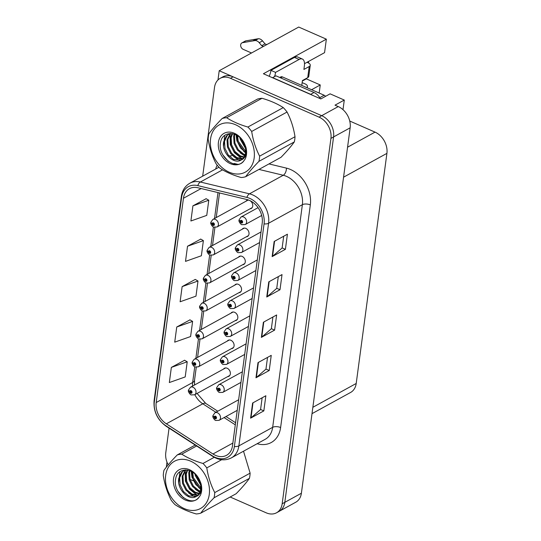 <?xml version="1.0" encoding="UTF-8"?>
<svg xmlns="http://www.w3.org/2000/svg" width="541" height="541" viewBox="0 0 541 541"><rect width="100%" height="100%" fill="white"/><g stroke="black" fill="none" stroke-linecap="round" stroke-linejoin="round"><path stroke-width="0.81" d="M238.845 292.728A4.592 3.456 -118.8 0 0 240.035 292.404A4.592 3.456 -118.8 0 0 241.462 288.36A4.592 3.456 -118.8 0 0 238.365 284.343A4.592 3.456 -118.8 0 0 235.619 284.356A4.592 3.456 -118.8 0 0 234.699 285.188M235.112 320.698A4.592 3.456 -118.8 0 0 236.309 320.373A4.592 3.456 -118.8 0 0 237.736 316.329A4.592 3.456 -118.8 0 0 234.632 312.313A4.592 3.456 -118.8 0 0 231.886 312.326A4.592 3.456 -118.8 0 0 230.966 313.151M242.578 264.765A4.592 3.456 -118.8 0 0 243.768 264.434A4.592 3.456 -118.8 0 0 245.195 260.39A4.592 3.456 -118.8 0 0 242.097 256.373A4.592 3.456 -118.8 0 0 239.345 256.387A4.592 3.456 -118.8 0 0 238.432 257.218M246.311 236.796A4.592 3.456 -118.8 0 0 247.501 236.464A4.592 3.456 -118.8 0 0 248.928 232.42A4.592 3.456 -118.8 0 0 245.83 228.403A4.592 3.456 -118.8 0 0 243.078 228.417A4.592 3.456 -118.8 0 0 242.165 229.249M249.496 200.407A4.592 3.456 -118.8 0 0 246.811 200.454A4.592 3.456 -118.8 0 0 245.898 201.279M231.379 348.668A4.592 3.456 -118.8 0 0 232.576 348.343A4.592 3.456 -118.8 0 0 234.003 344.299A4.592 3.456 -118.8 0 0 230.899 340.275A4.592 3.456 -118.8 0 0 228.153 340.296A4.592 3.456 -118.8 0 0 227.24 341.121M227.653 376.637A4.592 3.456 -118.8 0 0 228.843 376.306A4.592 3.456 -118.8 0 0 230.27 372.262A4.592 3.456 -118.8 0 0 227.173 368.245A4.592 3.456 -118.8 0 0 224.42 368.259A4.592 3.456 -118.8 0 0 223.507 369.09M343.001 109.674L344.286 100.058L330.098 93.836L320.82 98.929L263.406 73.752L326.358 39.168L324.559 52.653L304.509 63.669M230.162 497.01L266.24 512.834A17.217 12.957 -118.8 0 0 276.552 512.773L295.771 502.217A17.217 12.957 -118.8 0 0 301.391 493.23L350.149 127.825A17.217 12.957 -118.8 0 0 338.253 106.577L335.007 105.157L344.286 100.058M301.391 493.23L284.823 502.332A17.217 12.957 -118.8 0 1 279.203 511.319A17.217 12.957 -118.8 0 0 284.823 502.332L333.581 136.927A17.217 12.957 -118.8 0 0 321.692 115.679L219.206 70.736L217.969 79.98M219.206 70.736L298.72 27.05L326.358 39.168M166.98 462.136L166.405 466.43L166.784 466.592M250.043 208.826A4.592 3.456 -118.8 0 0 251.234 208.501A4.592 3.456 -118.8 0 0 252.667 204.505A4.592 3.456 -118.8 0 0 249.644 200.474M349.743 121.035L375.021 132.119A17.217 12.957 61.2 0 1 386.91 153.367L356.208 383.474A17.217 12.957 61.2 0 1 350.588 392.462L312.008 413.655M311.589 89.718L320.245 84.957L319.17 93.038M308.668 61.383L308.458 62.966M306.402 78.371L306.334 78.858L320.245 84.957M302.358 81.042L306.334 78.858M249.529 200.427A18.367 13.816 61.2 0 1 262.216 223.088L232.508 445.723A18.367 13.816 61.2 0 1 226.517 455.312A18.367 13.816 61.2 0 1 212.971 453.994L166.337 423.819A18.367 13.816 61.2 0 1 156.2 402.531L183.453 198.27A18.367 13.816 61.2 0 1 189.451 188.681A18.367 13.816 61.2 0 1 197.837 187.741L246.926 199.541A18.367 13.816 61.2 0 1 249.529 200.427M249.8 198.405A20.659 15.547 -118.8 0 0 246.865 197.411L197.783 185.61A20.659 15.547 -118.8 0 0 181.6 197.458L154.347 401.72A20.659 15.547 -118.8 0 0 165.756 425.666L212.383 455.84A20.659 15.547 -118.8 0 0 234.368 446.535L264.069 223.9A20.659 15.547 -118.8 0 0 249.8 198.405M276.552 512.773A17.217 12.957 -118.8 0 0 282.172 503.786L284.823 502.332L333.581 136.927A17.217 12.957 -118.8 0 0 321.692 115.679L233.117 76.836A17.217 12.957 -118.8 0 0 222.804 76.89L220.153 78.344A17.217 12.957 -118.8 0 0 214.534 87.338L202.679 176.177M262.135 397.791L260.573 409.53L250.99 417.895A4.592 2.117 -172.4 0 1 250.584 418.173L263.839 410.889L265.854 395.748L252.606 403.025L250.584 418.173M260.579 409.463L263.839 410.889M267.525 357.405L265.962 369.138L256.373 377.51A4.592 2.117 -172.4 0 1 255.974 377.787L269.222 370.504L271.244 355.363L257.996 362.639L255.974 377.787M265.969 369.077L269.222 370.504M283.694 236.241L282.125 247.974L272.542 256.346A4.592 2.117 -172.4 0 1 272.137 256.623L285.391 249.34L287.413 234.199L274.159 241.475L272.137 256.623M282.138 247.913L285.391 249.34M278.304 276.627L276.735 288.367L267.153 296.732A4.592 2.117 -172.4 0 1 266.747 297.009L280.001 289.733L282.023 274.585L268.769 281.868L266.747 297.009M276.749 288.299L280.001 289.733M272.914 317.012L271.352 328.752L261.763 337.117A4.592 2.117 -172.4 0 1 261.364 337.395L274.612 330.118L276.634 314.97L263.379 322.253L261.364 337.395M271.359 328.691L274.612 330.118M282.172 503.786L330.93 138.381A17.217 12.957 -118.8 0 0 319.041 117.133L230.466 78.289A17.217 12.957 -118.8 0 0 220.153 78.344M169.062 428.134L165.776 452.743A17.217 12.957 -118.8 0 0 168.21 464.847M190.013 479.4L193.286 480.834M184.589 360.252L171.355 367.4L169.34 382.541L185.205 376.928L187.227 361.78L184.481 360.191M200.758 239.095L187.524 246.236L185.502 261.377L201.367 255.765L203.389 240.623L200.643 239.027M206.148 198.703L192.914 205.844L190.892 220.992L206.757 215.379L208.779 200.231L206.033 198.642M189.979 319.866L176.745 327.007L174.723 342.155L190.594 336.543L192.61 321.395L189.871 319.799M182.134 286.622L180.112 301.77L195.977 296.15L197.999 281.009L195.254 279.413L182.134 286.622L197.999 281.009M187.524 246.236L203.389 240.623M192.914 205.844L208.779 200.231M176.745 327.007L192.61 321.395M171.355 367.4L187.227 361.78M188.538 390.149A2.867 1.265 5.2 0 0 188.498 390.311A2.867 1.265 5.2 0 0 189.702 391.481A1.434 1.082 -118.8 0 0 190.696 393.199A1.434 1.082 -118.8 0 0 192.021 392.441A1.434 1.082 -118.8 0 0 191.034 390.67A1.434 1.082 -118.8 0 0 189.715 391.373L190.405 391.711A0.575 0.433 61.2 0 1 191.318 391.934A0.575 0.433 61.2 0 1 190.797 392.441A0.575 0.433 61.2 0 1 190.398 391.752L189.702 391.481M190.919 391.427L190.405 391.711M189.715 391.373A2.867 1.38 -170 0 1 188.545 389.96L190.446 387.255A4.301 3.239 61.2 0 1 193.029 387.241A4.301 3.239 61.2 0 1 195.93 391.008A4.301 3.239 61.2 0 1 194.591 394.795L191.203 394.916C190.648 395.126 187.599 391.528 188.498 390.311M190.959 391.441L190.398 391.752M213.012 415.684A2.867 1.265 5.2 0 0 212.971 415.846A2.867 1.265 5.2 0 0 214.175 417.016A1.434 1.082 -118.8 0 0 215.169 418.734A1.434 1.082 -118.8 0 0 216.495 417.977A1.434 1.082 -118.8 0 0 215.507 416.205A1.434 1.082 -118.8 0 0 214.189 416.908L214.878 417.246A0.575 0.433 61.2 0 1 215.791 417.469A0.575 0.433 61.2 0 1 215.271 417.977A0.575 0.433 61.2 0 1 214.872 417.287L214.175 417.016M215.392 416.962L214.878 417.246M214.189 416.908A2.867 1.38 -170 0 1 213.019 415.495L214.926 412.79A4.301 3.239 61.2 0 1 217.502 412.776A4.301 3.239 61.2 0 1 220.403 416.543A4.301 3.239 61.2 0 1 219.064 420.33L215.676 420.452C215.122 420.661 212.072 417.064 212.971 415.846M215.433 416.983L214.872 417.287M192.271 362.179A2.867 1.265 5.2 0 0 192.231 362.342A2.867 1.265 5.2 0 0 193.428 363.511A1.434 1.082 -118.8 0 0 194.429 365.229A1.434 1.082 -118.8 0 0 195.754 364.472A1.434 1.082 -118.8 0 0 194.767 362.707A1.434 1.082 -118.8 0 0 193.448 363.403L194.138 363.741A0.575 0.433 61.2 0 1 194.665 363.464L194.138 363.741M194.665 363.464A0.575 0.433 61.2 0 1 194.53 364.472A0.575 0.433 61.2 0 1 194.131 363.782L193.428 363.511M193.448 363.403A2.867 1.38 -170 0 1 192.278 361.997L194.178 359.285A4.301 3.239 61.2 0 1 196.755 359.271A4.301 3.239 61.2 0 1 199.663 363.038A4.301 3.239 61.2 0 1 198.324 366.832L194.929 366.947C194.381 367.156 191.331 363.559 192.231 362.342M194.692 363.478L194.131 363.782M195.998 334.21A2.867 1.265 5.2 0 0 195.964 334.372A2.867 1.265 5.2 0 0 197.161 335.542A1.434 1.082 -118.8 0 0 198.162 337.259A1.434 1.082 -118.8 0 0 199.487 336.509A1.434 1.082 -118.8 0 0 198.493 334.737A1.434 1.082 -118.8 0 0 197.174 335.434L197.864 335.772A0.575 0.433 61.2 0 1 198.784 335.995A0.575 0.433 61.2 0 1 198.263 336.502A0.575 0.433 61.2 0 1 197.864 335.819L197.161 335.542M198.385 335.488L197.864 335.772M197.174 335.434A2.867 1.38 -170 0 1 196.004 334.027L197.911 331.315A4.301 3.239 61.2 0 1 200.488 331.302A4.301 3.239 61.2 0 1 203.396 335.068A4.301 3.239 61.2 0 1 202.057 338.862L198.662 338.977C198.114 339.187 195.064 335.589 195.964 334.372M198.425 335.508L197.864 335.819M199.73 306.24A2.867 1.265 5.2 0 0 199.69 306.402A2.867 1.265 5.2 0 0 200.894 307.579A1.434 1.082 -118.8 0 0 201.888 309.29A1.434 1.082 -118.8 0 0 203.22 308.539A1.434 1.082 -118.8 0 0 202.226 306.767A1.434 1.082 -118.8 0 0 200.907 307.464L201.597 307.802A0.575 0.433 61.2 0 1 202.124 307.525L201.597 307.802M202.124 307.525A0.575 0.433 61.2 0 1 201.989 308.532A0.575 0.433 61.2 0 1 201.59 307.849L200.894 307.579M200.907 307.464A2.867 1.38 -170 0 1 199.737 306.057L201.644 303.345A4.301 3.239 61.2 0 1 204.221 303.332A4.301 3.239 61.2 0 1 207.129 307.099A4.301 3.239 61.2 0 1 205.79 310.892L202.395 311.007C201.847 311.224 198.79 307.626 199.69 306.402M202.158 307.538L201.59 307.849M216.745 387.714A2.867 1.265 5.2 0 0 216.704 387.877A2.867 1.265 5.2 0 0 217.901 389.047A1.434 1.082 -118.8 0 0 218.902 390.764A1.434 1.082 -118.8 0 0 220.228 390.007A1.434 1.082 -118.8 0 0 219.24 388.242A1.434 1.082 -118.8 0 0 217.922 388.938L218.611 389.277A0.575 0.433 61.2 0 1 219.524 389.5A0.575 0.433 61.2 0 1 219.004 390.007A0.575 0.433 61.2 0 1 218.605 389.324L217.901 389.047M219.125 388.993L218.611 389.277M217.922 388.938A2.867 1.38 -170 0 1 216.752 387.532L218.652 384.82A4.301 3.239 61.2 0 1 221.235 384.807A4.301 3.239 61.2 0 1 224.136 388.573A4.301 3.239 61.2 0 1 222.797 392.367L219.403 392.482C218.855 392.692 215.805 389.094 216.704 387.877M219.166 389.013L218.605 389.324M220.478 359.745A2.867 1.265 5.2 0 0 220.437 359.907A2.867 1.265 5.2 0 0 221.634 361.084A1.434 1.082 -118.8 0 0 222.635 362.795A1.434 1.082 -118.8 0 0 223.96 362.044A1.434 1.082 -118.8 0 0 222.973 360.272A1.434 1.082 -118.8 0 0 221.648 360.969L222.344 361.307A0.575 0.433 61.2 0 1 222.872 361.03L222.344 361.307M222.872 361.03A0.575 0.433 61.2 0 1 222.736 362.037A0.575 0.433 61.2 0 1 222.337 361.354L221.634 361.084M221.648 360.969A2.867 1.38 -170 0 1 220.485 359.562L222.385 356.85A4.301 3.239 61.2 0 1 224.961 356.837A4.301 3.239 61.2 0 1 227.869 360.604A4.301 3.239 61.2 0 1 226.53 364.397L223.135 364.512C222.588 364.722 219.538 361.124 220.437 359.907M222.899 361.043L222.337 361.354M224.204 331.775A2.867 1.265 5.2 0 0 224.17 331.937A2.867 1.265 5.2 0 0 225.367 333.114A1.434 1.082 -118.8 0 0 226.368 334.825A1.434 1.082 -118.8 0 0 227.693 334.074A1.434 1.082 -118.8 0 0 226.699 332.302A1.434 1.082 -118.8 0 0 225.381 332.999L226.07 333.337A0.575 0.433 61.2 0 1 226.99 333.56A0.575 0.433 61.2 0 1 226.469 334.067A0.575 0.433 61.2 0 1 226.07 333.384L225.367 333.114M226.591 333.053L226.07 333.337M225.381 332.999A2.867 1.38 -170 0 1 224.211 331.592L226.118 328.881A4.301 3.239 61.2 0 1 228.694 328.867A4.301 3.239 61.2 0 1 231.602 332.634A4.301 3.239 61.2 0 1 230.263 336.428L226.868 336.543C226.321 336.759 223.271 333.161 224.17 331.937M226.632 333.073L226.07 333.384M227.937 303.812A2.867 1.265 5.2 0 0 227.896 303.974A2.867 1.265 5.2 0 0 229.1 305.144A1.434 1.082 -118.8 0 0 230.094 306.862A1.434 1.082 -118.8 0 0 231.426 306.105A1.434 1.082 -118.8 0 0 230.432 304.333A1.434 1.082 -118.8 0 0 229.114 305.036L229.803 305.374A0.575 0.433 61.2 0 1 230.331 305.09L229.803 305.374M230.331 305.09A0.575 0.433 61.2 0 1 230.195 306.105A0.575 0.433 61.2 0 1 229.797 305.415L229.1 305.144M229.114 305.036A2.867 1.38 -170 0 1 227.944 303.623L229.851 300.918A4.301 3.239 61.2 0 1 232.427 300.897A4.301 3.239 61.2 0 1 235.335 304.671A4.301 3.239 61.2 0 1 233.996 308.458L230.601 308.58C230.053 308.789 226.997 305.192 227.896 303.974M230.365 305.104L229.797 305.415M307.721 77.647A5.741 2.644 7.6 0 0 308.776 76.369L310.257 65.265A5.741 2.644 -172.4 0 1 309.202 66.536L307.721 77.647L302.419 80.555L301.777 85.41M259.213 42.712L262.527 40.893L265.009 43.882L261.695 45.701L259.213 42.712A5.741 4.321 -118.8 0 0 255.129 40.534L242.53 42.685A3.665 2.759 61.2 0 0 241.874 42.915A3.665 2.759 61.2 0 0 240.738 46.147A3.665 2.759 61.2 0 0 243.207 49.353L251.504 52.991M269.195 76.295A11.476 5.403 113.7 0 0 270.933 70.35L275.572 72.379L299.099 59.456A11.476 5.403 -66.3 0 1 302.358 59.043A11.476 5.403 -66.3 0 1 304.373 65.914L303.907 69.451L309.202 66.536M312.265 95.182A11.476 8.636 -118.8 0 0 310.683 94.323L272.657 77.647A11.476 8.636 61.2 0 1 272.644 77.809M320.373 98.739A11.476 8.636 -118.8 0 0 313.996 92.504L275.971 75.828L272.657 77.647M275.572 72.379A11.476 5.403 -66.3 0 1 274.517 76.626M270.933 70.35L294.46 57.427A11.476 5.403 -66.3 0 1 297.719 57.008L302.358 59.043M243.288 57.502A3.665 2.759 -118.8 0 0 242.983 57.644L239.67 59.463A3.665 2.759 61.2 0 1 239.974 59.327M302.149 82.611L305.05 83.889A5.741 2.644 -172.4 0 1 307.423 86.465A5.741 2.644 -172.4 0 1 306.673 87.554M306.997 62.296L307.883 62.682A5.741 2.644 -172.4 0 1 310.257 65.265M265.009 43.882L266.72 44.633M263.406 46.452L261.695 45.701M262.527 40.893A5.741 4.321 -118.8 0 0 258.442 38.715L245.844 40.866A3.665 2.759 -118.8 0 0 245.188 41.096L241.874 42.915M258.442 38.715L255.129 40.534M256.333 39.026L253.019 40.846M325.513 96.352A2.867 2.157 -118.8 0 0 324.187 95.243L282.456 76.937A2.867 2.157 -118.8 0 0 280.732 76.944L279.751 77.485M210.571 138.902A26.976 20.294 -118.8 0 0 229.201 172.187A26.976 20.294 -118.8 0 0 254.162 158.019A26.976 20.294 -118.8 0 0 235.531 124.734A26.976 20.294 -118.8 0 0 210.571 138.902M222.148 118.506C216.427 124.356 211.998 129.475 208.853 133.884A31.567 23.75 -118.8 0 0 208.393 136.433A31.567 23.75 -118.8 0 0 208.157 139.091C209.556 148.058 212.207 156.288 216.109 163.781A31.567 23.75 -118.8 0 0 219.903 168.204C225.719 171.997 232.806 175.108 241.151 177.522A31.567 23.75 -118.8 0 0 245.641 176.738L281.016 157.303C286.683 151.514 291.119 146.388 294.311 141.925A31.567 23.75 -118.8 0 0 294.771 139.375A31.567 23.75 -118.8 0 0 295.007 136.724C293.635 127.838 290.984 119.608 287.055 112.028A31.567 23.75 -118.8 0 0 283.261 107.605C277.432 103.804 270.351 100.7 262.013 98.286A31.567 23.75 -118.8 0 0 257.523 99.071L222.148 118.506A31.567 23.75 -118.8 0 1 226.638 117.722C232.454 121.515 239.541 124.626 247.886 127.04L283.261 107.605M294.311 141.925L258.943 161.36C253.269 167.149 248.84 172.275 245.641 176.738M258.943 161.36A31.567 23.75 -118.8 0 0 259.403 158.804A31.567 23.75 -118.8 0 0 259.633 156.153L295.007 136.724M234.206 134.148L233.644 136.305L234.084 143.446L237.431 150.08L242.726 154.462L244.985 155.281M234.814 134.364L234.476 135.852L234.909 142.993L238.263 149.627L243.558 154.009L245.195 154.658M232.035 133.627L230.331 138.124L230.77 145.265L234.118 151.899L239.413 156.281L243.91 157.384M232.535 133.708L231.163 137.671L231.595 144.812L234.95 151.446L240.245 155.828L244.207 156.91M230.338 133.505L227.017 139.943L227.457 147.091L230.804 153.718L236.099 158.107L242.551 158.966M230.703 133.512L227.849 139.49L228.282 146.631L231.636 153.265L236.931 157.647L242.916 158.614M229.945 133.519L226.381 135.98L223.71 141.762C221.337 152.582 233.759 165.025 241.144 160.008A14.35 10.793 -118.8 0 0 245.641 152.623A14.35 10.793 -118.8 0 0 243.24 141.864C237.181 130.584 222.06 131.078 220.579 142.405C217.137 157.133 237.262 171.639 244.133 160.447L245.147 159.088C246.797 155.632 247.054 151.683 245.925 147.247L245.1 145.144A17.265 12.991 -118.8 0 0 230.27 132.153A17.265 12.991 -118.8 0 0 218.415 142.344A17.265 12.991 -118.8 0 0 227.355 161.955A17.265 12.991 -118.8 0 0 244.133 160.447M229.228 133.83L227.206 135.527L224.535 141.309L224.968 148.45L228.322 155.084L233.617 159.473L241.381 159.859M240.305 138.036L240.711 139.808L245.533 148.092M241.556 139.429L245.127 146.286M236.836 135.345L237.398 141.627L240.589 148.058L245.661 152.454M237.594 135.811L238.223 141.174L245.742 151.575M244.843 156.924L246.02 156.829M240.968 160.109L241.144 160.008C243.741 159.047 245.364 156.958 246.027 153.732L245.1 145.144M262.013 98.286L226.638 117.722M287.055 112.028L251.687 131.456A31.567 23.75 -118.8 0 0 247.886 127.04M251.687 131.456C253.06 140.335 255.71 148.572 259.633 156.153M243.47 151.02L245.621 152.772M240.157 152.839L244.694 155.97M233.529 156.484L238.013 159.588L239.981 160.352M224.731 135.351L223.595 146.09M222.851 154.902L228.309 161.319M239.812 137.563L240.218 139.199L245.628 148.687M236.079 134.932L236.904 141.018L245.546 153.225M230.081 134.236L230.277 144.657L234.415 152.69L240.914 157.992L242.584 158.669M165.681 475.329A26.976 20.294 -118.8 0 0 184.312 508.614A26.976 20.294 -118.8 0 0 209.272 494.447A26.976 20.294 -118.8 0 0 190.642 461.162A26.976 20.294 -118.8 0 0 165.681 475.329M196.633 445.973L181.749 454.149A31.567 23.75 -118.8 0 0 177.259 454.934C171.538 460.783 167.108 465.902 163.964 470.312A31.567 23.75 -118.8 0 0 163.504 472.861A31.567 23.75 -118.8 0 0 163.267 475.512C164.667 484.486 167.318 492.716 171.22 500.209A31.567 23.75 -118.8 0 0 175.014 504.631C180.829 508.425 187.916 511.536 196.261 513.95A31.567 23.75 -118.8 0 0 200.752 513.166L236.126 493.73C241.793 487.941 246.229 482.815 249.421 478.352A31.567 23.75 -118.8 0 0 249.881 475.803A31.567 23.75 -118.8 0 0 250.118 473.145L243.518 451.208M249.421 478.352L214.053 497.788C208.38 503.576 203.95 508.702 200.752 513.166M214.053 497.788A31.567 23.75 -118.8 0 0 214.513 495.231A31.567 23.75 -118.8 0 0 214.75 492.58L250.118 473.145M189.316 470.575L188.755 472.733L189.194 479.874L192.542 486.508L197.837 490.89L200.096 491.708M189.932 470.792L189.587 472.279L190.019 479.421L193.374 486.055L198.669 490.437L200.305 491.086M187.145 470.055L185.441 474.552L185.881 481.693L189.228 488.327L194.523 492.709L199.02 493.811M187.646 470.136L186.273 474.099L186.706 481.24L190.06 487.874L195.355 492.256L199.318 493.338M185.448 469.933L182.134 476.371L182.567 483.512L185.915 490.146L191.21 494.535L197.668 495.394M185.813 469.94L182.959 475.918L183.392 483.059L186.746 489.693L192.041 494.075L198.026 495.042M185.056 469.946L181.492 472.408L178.821 478.19C176.447 489.01 188.87 501.453 196.255 496.435A14.35 10.793 -118.8 0 0 200.752 489.05A14.35 10.793 -118.8 0 0 198.351 478.291C192.292 467.011 177.178 467.505 175.69 478.832C172.248 493.561 192.373 508.067 199.244 496.875L200.258 495.515C201.908 492.06 202.165 488.11 201.036 483.674L200.211 481.571A17.265 12.991 -118.8 0 0 185.38 468.58A17.265 12.991 -118.8 0 0 173.526 478.771A17.265 12.991 -118.8 0 0 182.466 498.383A17.265 12.991 -118.8 0 0 199.244 496.875M184.339 470.257L182.317 471.955L179.646 477.737L180.079 484.878L183.433 491.512L188.728 495.894L196.491 496.286M195.416 474.464L195.822 476.236L200.643 484.52M196.667 475.857L200.238 482.714M191.947 471.772L192.508 478.055L195.7 484.486L200.772 488.881M192.704 472.239L193.333 477.602L200.853 488.002M199.96 493.351L201.13 493.257M196.079 496.53L196.255 496.435C198.851 495.475 200.481 493.385 201.137 490.16L200.211 481.571M177.259 454.934L195.227 445.06M221.668 459.715L206.797 467.884A31.567 23.75 -118.8 0 0 202.997 463.468L214.236 457.294M206.797 467.884C208.17 476.763 210.821 485 214.75 492.58M181.749 454.149C187.565 457.943 194.652 461.047 202.997 463.468M198.581 487.448L200.731 489.199M195.267 489.267L199.805 492.398M188.64 492.905L193.123 496.016L195.091 496.78M179.842 471.772L178.706 482.518M177.962 491.329L183.419 497.747M194.922 473.99L195.328 475.62L200.738 485.115M191.189 471.36L192.014 477.446L200.657 489.652M185.191 470.663L185.387 481.084L189.526 489.118L196.025 494.42L197.702 495.096M203.463 278.277A2.867 1.265 5.2 0 0 203.423 278.439A2.867 1.265 5.2 0 0 204.626 279.609A1.434 1.082 -118.8 0 0 205.621 281.327A1.434 1.082 -118.8 0 0 206.953 280.569A1.434 1.082 -118.8 0 0 205.959 278.798A1.434 1.082 -118.8 0 0 204.64 279.501L205.33 279.839A0.575 0.433 61.2 0 1 205.857 279.555L205.33 279.839M205.857 279.555A0.575 0.433 61.2 0 1 205.722 280.569A0.575 0.433 61.2 0 1 205.323 279.88L204.626 279.609M204.64 279.501A2.867 1.38 -170 0 1 203.47 278.088L205.377 275.376A4.301 3.239 61.2 0 1 207.954 275.362A4.301 3.239 61.2 0 1 210.862 279.136A4.301 3.239 61.2 0 1 209.523 282.923L206.128 283.044C205.573 283.254 202.523 279.656 203.423 278.439M205.891 279.569L205.323 279.88M207.196 250.307A2.867 1.265 5.2 0 0 207.156 250.469A2.867 1.265 5.2 0 0 208.359 251.639A1.434 1.082 -118.8 0 0 209.353 253.357A1.434 1.082 -118.8 0 0 210.679 252.6A1.434 1.082 -118.8 0 0 209.692 250.828A1.434 1.082 -118.8 0 0 208.373 251.531L209.063 251.869A0.575 0.433 61.2 0 1 209.976 252.092A0.575 0.433 61.2 0 1 209.455 252.6A0.575 0.433 61.2 0 1 209.056 251.91L208.359 251.639M209.577 251.585L209.063 251.869M208.373 251.531A2.867 1.38 -170 0 1 207.203 250.118L209.11 247.413A4.301 3.239 61.2 0 1 211.687 247.399A4.301 3.239 61.2 0 1 214.588 251.166A4.301 3.239 61.2 0 1 213.249 254.953L209.861 255.075C209.306 255.284 206.256 251.687 207.156 250.469M209.617 251.606L209.056 251.91M210.929 222.337A2.867 1.265 5.2 0 0 210.889 222.5A2.867 1.265 5.2 0 0 212.092 223.67A1.434 1.082 -118.8 0 0 213.086 225.387A1.434 1.082 -118.8 0 0 214.412 224.63A1.434 1.082 -118.8 0 0 213.425 222.865A1.434 1.082 -118.8 0 0 212.106 223.561L212.796 223.9A0.575 0.433 61.2 0 1 213.709 224.123A0.575 0.433 61.2 0 1 213.188 224.63A0.575 0.433 61.2 0 1 212.789 223.94L212.092 223.67M213.31 223.616L212.796 223.9M212.106 223.561A2.867 1.38 -170 0 1 210.936 222.155L212.836 219.443A4.301 3.239 61.2 0 1 215.419 219.43A4.301 3.239 61.2 0 1 218.321 223.196A4.301 3.239 61.2 0 1 216.982 226.99L213.594 227.105C213.039 227.315 209.989 223.717 210.889 222.5M213.35 223.636L212.789 223.94M231.67 275.842A2.867 1.265 5.2 0 0 231.629 276.005A2.867 1.265 5.2 0 0 232.833 277.175A1.434 1.082 -118.8 0 0 233.827 278.892A1.434 1.082 -118.8 0 0 235.159 278.135A1.434 1.082 -118.8 0 0 234.165 276.37A1.434 1.082 -118.8 0 0 232.846 277.066L233.536 277.405A0.575 0.433 61.2 0 1 234.064 277.12L233.536 277.405M234.064 277.12A0.575 0.433 61.2 0 1 233.928 278.135A0.575 0.433 61.2 0 1 233.529 277.445L232.833 277.175M232.846 277.066A2.867 1.38 -170 0 1 231.676 275.66L233.584 272.948A4.301 3.239 61.2 0 1 236.16 272.935A4.301 3.239 61.2 0 1 239.068 276.701A4.301 3.239 61.2 0 1 237.729 280.488L234.334 280.61C233.78 280.82 230.73 277.222 231.629 276.005M234.097 277.141L233.529 277.445M235.403 247.873A2.867 1.265 5.2 0 0 235.362 248.035A2.867 1.265 5.2 0 0 236.566 249.205A1.434 1.082 -118.8 0 0 237.56 250.923A1.434 1.082 -118.8 0 0 238.885 250.172A1.434 1.082 -118.8 0 0 237.898 248.4A1.434 1.082 -118.8 0 0 236.579 249.097L237.269 249.435A0.575 0.433 61.2 0 1 238.182 249.658A0.575 0.433 61.2 0 1 237.661 250.165A0.575 0.433 61.2 0 1 237.262 249.482L236.566 249.205M237.783 249.151L237.269 249.435M236.579 249.097A2.867 1.38 -170 0 1 235.409 247.69L237.316 244.978A4.301 3.239 61.2 0 1 239.893 244.965A4.301 3.239 61.2 0 1 242.794 248.732A4.301 3.239 61.2 0 1 241.455 252.525L238.067 252.64C237.513 252.85 234.463 249.252 235.362 248.035M237.824 249.171L237.262 249.482M239.136 219.903A2.867 1.265 5.2 0 0 239.095 220.065A2.867 1.265 5.2 0 0 240.292 221.242A1.434 1.082 -118.8 0 0 241.293 222.953A1.434 1.082 -118.8 0 0 242.618 222.202A1.434 1.082 -118.8 0 0 241.631 220.43A1.434 1.082 -118.8 0 0 240.312 221.127L241.002 221.465A0.575 0.433 61.2 0 1 241.915 221.688A0.575 0.433 61.2 0 1 241.394 222.195A0.575 0.433 61.2 0 1 240.995 221.512L240.292 221.242M241.516 221.181L241.002 221.465M240.312 221.127A2.867 1.38 -170 0 1 239.142 219.72L241.043 217.009A4.301 3.239 61.2 0 1 243.626 216.995A4.301 3.239 61.2 0 1 246.527 220.762A4.301 3.239 61.2 0 1 245.188 224.556L241.793 224.671C241.245 224.88 238.196 221.283 239.095 220.065M241.556 221.201L240.995 221.512M338.253 106.577L319.041 117.133M350.149 127.825L330.93 138.381M356.208 383.474L312.86 407.292M386.91 153.367L343.562 177.184M375.021 132.119L347.559 147.206M268.978 163.916L286.426 168.116A28.693 21.593 61.2 0 1 310.324 204.904L280.617 427.539A5.741 2.644 7.6 0 0 272.664 427.329L302.372 204.694A22.959 17.271 -118.8 0 0 286.514 176.366A22.959 17.271 -118.8 0 0 283.254 175.257L258.963 169.421M280.617 427.539A28.693 21.593 61.2 0 1 257.131 443.728M265.171 439.312A22.959 17.271 -118.8 0 0 272.664 427.329L238.872 445.892A22.959 17.271 61.2 0 1 231.372 457.875L265.171 439.312M181.6 197.458A5.741 2.644 7.6 0 1 181.343 196.464C182.243 190.405 185.09 185.989 189.891 183.203A22.959 17.271 61.2 0 1 200.38 182.019L249.462 193.827A22.959 17.271 61.2 0 1 252.721 194.929A22.959 17.271 61.2 0 1 268.579 223.257A5.741 2.644 -172.4 0 1 264.069 223.9M246.865 197.411A5.741 3.118 103.5 0 1 249.462 193.827L283.254 175.257A5.741 3.118 -76.5 0 0 286.426 168.116M154.347 401.72A5.741 2.644 -172.4 0 1 154.09 400.725C153.333 411.316 157.363 419.83 166.168 426.261L212.796 456.435C219.22 460.391 225.414 460.871 231.372 457.875M165.756 425.666A5.741 2.198 122.9 0 0 166.168 426.261M222.561 169.833L200.38 182.019A5.741 3.118 103.5 0 0 197.783 185.61M212.383 455.84A5.741 2.198 122.9 0 0 212.796 456.435M234.368 446.535A5.741 2.644 7.6 0 0 238.872 445.892L268.579 223.257L302.372 204.694A5.741 2.644 7.6 0 1 310.324 204.904M215.643 169.056A28.693 21.593 61.2 0 1 217.184 165.174M229.127 156.038A28.693 21.593 61.2 0 1 232.143 155.727M230.466 78.289L233.117 76.836M233.408 163.876L234.172 163.456L237.485 164.254M156.2 402.531L192.643 382.507A18.367 13.816 -118.8 0 0 192.528 386.112M194.848 394.66A18.367 13.816 -118.8 0 0 202.787 403.796L215.873 412.269M166.337 423.819L202.787 403.796A10.333 3.963 -57.1 0 1 205.756 403.437L217.78 411.221M212.971 453.994L232.867 443.065M224.082 417.578L235.294 424.834M183.453 198.27L201.171 188.538M217.989 192.582L214.527 218.517M213.391 227.01L210.794 246.486M209.658 254.98L207.061 274.449M205.932 282.95L203.328 302.419M202.199 310.919L199.602 330.389M198.466 338.882L195.869 358.358M194.733 366.852L192.643 382.507A10.333 4.761 7.6 0 0 194.537 380.215L194.53 385.009M261.763 337.117L263.778 322.037M267.153 296.732L269.168 281.645M272.542 256.346L274.558 241.259M256.373 377.51L258.388 362.423M250.99 417.895L252.999 402.808M313.996 92.504L310.683 94.323M294.46 57.427L299.099 59.456M242.53 42.685L245.844 40.866M282.456 76.937L280.698 77.904M324.187 95.243L319.765 97.671M181.343 196.464L154.09 400.725M189.891 183.203L218.963 167.23M219.524 192.954L216.238 217.577M214.919 227.436L212.505 245.546M211.193 255.406L208.772 273.509M207.46 283.369L205.039 301.479M203.727 311.339L201.313 329.449M199.994 339.308L197.58 357.418M196.261 367.278L194.537 380.215M197.086 393.429L205.756 403.437M225.989 416.529L235.578 422.737M229.756 375.481L194.591 394.795M225.611 367.934L190.446 387.255M237.229 410.355L219.064 420.33M238.642 399.758L214.926 412.79M233.489 347.511L198.324 366.832M229.343 339.964L194.178 359.285M237.222 319.542L202.057 338.862M233.076 311.995L197.911 331.315M240.955 291.572L205.79 310.892M236.809 284.032L201.644 303.345M240.961 382.386L222.797 392.367M242.375 371.789L218.652 384.82M244.694 354.416L226.53 364.397M246.108 343.819L222.385 356.85M248.427 326.446L230.263 336.428M249.841 315.849L226.118 328.881M252.16 298.483L233.996 308.458M253.573 287.88L229.851 300.918M307.247 87.811L307.423 86.465M244.688 263.602L209.523 282.923M240.542 256.062L205.377 275.376M248.414 235.639L213.249 254.953M244.268 228.092L209.11 247.413M252.147 207.67L216.982 226.99M248.001 200.123L212.836 219.443M255.886 270.514L237.729 280.488M257.3 259.917L233.584 272.948M259.619 242.544L241.455 252.525M261.033 231.947L237.316 244.978M261.695 215.487L245.188 224.556M258.071 207.656L241.043 217.009"/></g></svg>
